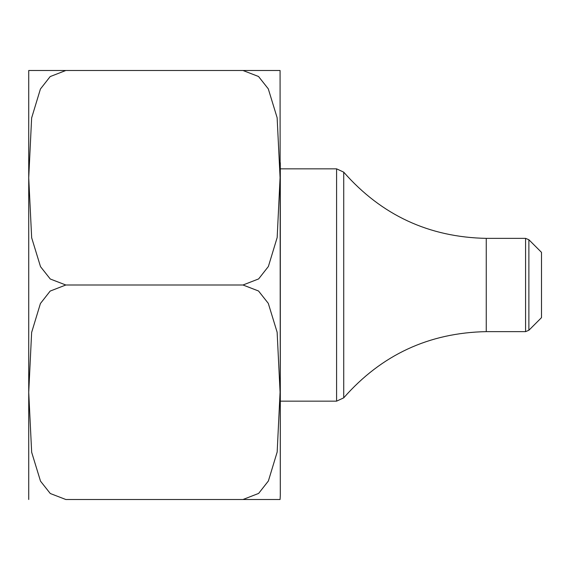 <?xml version="1.0" encoding="UTF-8"?>
<svg xmlns="http://www.w3.org/2000/svg" width="570" height="570" viewBox="0 0 570 570"><rect width="100%" height="100%" fill="white"/><g stroke="black" fill="none" stroke-linecap="round" stroke-linejoin="round"><path stroke-width="0.85" d="M280.305 162.714L280.305 495.38L280.077 70.502M65.806 70.502L242.998 70.502L28.728 70.502L65.806 70.502L50.174 76.58L40.42 89.02L31.628 117.969L28.728 177.847L31.663 237.768L40.513 266.66L50.274 279.008L65.806 285L242.998 285L65.806 285L50.174 291.078L40.42 303.518L31.628 332.467L28.728 392.345L31.663 452.267L40.513 481.158L50.274 493.506L65.806 499.498L242.998 499.498L65.806 499.498M28.728 499.498L28.728 70.502M280.305 495.38L280.077 499.498M242.998 70.502L280.077 70.502L242.998 70.502L258.524 76.494L268.285 88.842L277.134 117.734L280.077 177.655L277.17 237.533L268.385 266.482L258.63 278.922L242.998 285L258.524 290.992L268.285 303.34L277.134 332.232L280.077 392.153L277.17 452.031L268.385 480.98L258.63 493.421L242.998 499.498L280.077 499.498L242.998 499.498M528.875 330.265L541.5 317.64L541.5 252.36L528.875 239.735L528.875 330.265L525.583 331.633L486.253 331.633L486.253 238.367L525.583 238.367L528.875 239.735M343.724 397.846L336.592 401.159L336.592 168.841L343.724 172.154L343.724 397.846C381.501 354.825 429.011 332.752 486.253 331.633M336.592 401.159L280.305 401.159M525.583 331.633L525.583 238.367M343.724 172.154C381.501 215.175 429.011 237.241 486.253 238.367M336.592 168.841L280.305 168.841"/></g></svg>
